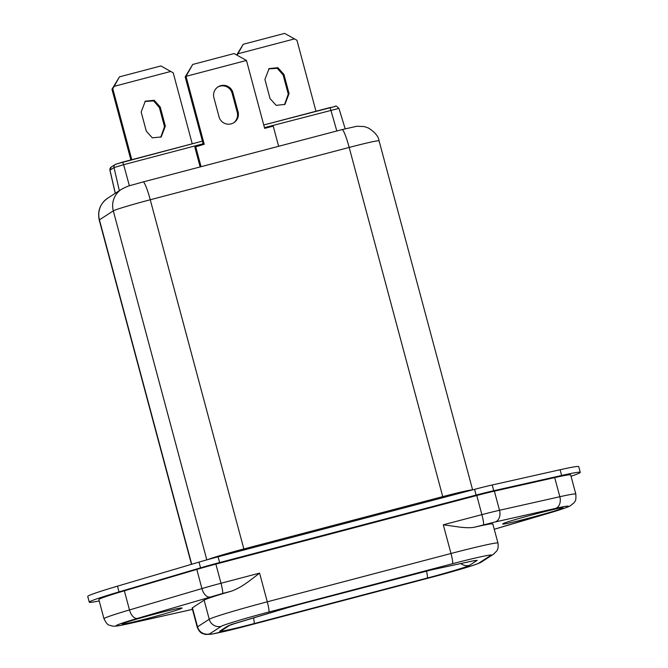 <?xml version="1.0" encoding="UTF-8"?>
<svg xmlns="http://www.w3.org/2000/svg" width="668" height="668" viewBox="0 0 668 668"><rect width="100%" height="100%" fill="white"/><g stroke="black" fill="none" stroke-linecap="round" stroke-linejoin="round"><path stroke-width="1" d="M99.206 600.941A69.38 2.664 -15 0 1 89.278 602.177L87.742 596.44A69.38 2.664 -15 0 1 117.484 586.162L199.014 562.105A29.734 1.144 -15 0 1 218.094 556.811L474.572 489.343A29.734 1.144 -15 0 1 492.199 484.985L560.085 469.738L561.621 475.474A69.38 2.664 -15 0 1 580.258 472.368A69.38 2.664 -15 0 1 579.866 472.802A69.38 2.664 -15 0 1 571.04 476.259M231.111 123.889A9.911 9.836 57.2 0 0 238.067 111.823L232.94 92.685A9.911 9.836 57.2 0 0 218.044 86.865A9.911 9.836 57.2 0 0 213.902 97.695L219.029 116.833A9.911 9.836 57.2 0 0 231.111 123.889M217.634 87.141A9.911 9.836 -122.8 0 1 232.113 93.219L237.24 112.358A9.911 9.836 -122.8 0 1 233.499 122.912M181.838 608.231A30.979 1.186 -15 0 1 150.049 617.825A30.979 1.186 -15 0 1 122.186 624.021A30.979 1.186 -15 0 1 122.344 623.879A30.979 1.186 -15 0 1 152.98 614.585A30.979 1.186 -15 0 1 181.98 607.997A30.979 1.186 -15 0 1 181.838 608.231M562.573 508.072C560.076 510.327 497.226 526.86 503.079 523.72C505.584 521.474 568.435 504.941 562.573 508.072L562.715 507.847M131.796 159.694L112.783 88.744L111.957 89.278L119.48 76.845L160.888 65.948L173.229 72.845L192.234 143.795M315.981 111.247L296.968 40.297L284.626 33.4L243.219 44.288L236.697 54.993M119.48 76.845L114.178 86.331L170.808 71.434M160.211 106.989L154.216 100.292L145.323 101.177L141.173 111.999L146.3 131.137L152.304 137.842L161.197 136.948L165.338 126.127L160.211 106.989L159.385 107.531L164.512 126.661L160.754 137.216M144.931 101.444L153.632 100.918L159.385 107.531M111.957 89.278L130.886 159.936M112.783 88.744L114.178 86.331M294.546 38.886L237.917 53.782L243.219 44.288M237.917 53.782L237.09 55.219M270.047 98.588L264.92 79.45L269.062 68.62L277.838 67.685L283.95 74.44L289.077 93.578L284.935 104.408L276.16 105.344L270.047 98.588M284.51 104.667L288.25 94.113L283.123 74.975L277.262 68.32L268.661 68.896M192.451 609.358L129.433 623.528C119.463 625.749 115.121 626.392 116.399 625.44C118.303 624.33 125.292 621.983 137.366 618.409L222.528 593.501A9.911 1.169 -104.7 0 0 220.999 583.264L259.593 573.119C249.723 580.701 241.081 587.898 231.019 591.272C215.497 595.798 206.521 598.753 204.107 600.131L209.234 619.261A54.517 2.096 -15 0 1 267.284 601.818A9.911 1.169 -104.7 0 1 268.812 612.055C247.511 617.583 221.96 625.265 221.317 626.325L209.61 633.882C205.585 635.836 226.11 631.402 247.786 625.624A9.911 1.169 75.3 0 1 247.744 625.649L431.445 577.319A9.911 1.169 75.3 0 0 431.486 577.302C452.787 571.775 478.338 564.093 478.981 563.024L490.688 555.467A9.911 9.836 57.2 0 0 493.602 554.164M204.107 600.131L192.1 608.022L197.227 627.16A54.517 2.096 -15 0 1 197.528 626.818L192.401 607.688M492.516 524.263C493.994 523.136 488.133 524.079 474.923 527.11L495.172 521.967L555.492 508.423C575.925 503.647 571.132 506.736 547.551 513.542L494.253 529.273L566.138 507.647L570.021 506.018L574.037 502.82C574.572 501 576.359 502.503 575.808 494.07A59.469 2.28 -15 0 0 559.834 496.733L554.707 477.595L494.387 491.147A29.734 1.144 165 0 0 476.76 495.506L215.873 564.134A29.734 1.144 165 0 0 196.793 569.428L124.348 590.804A59.469 2.28 165 0 0 98.856 599.614L103.983 618.752A59.469 2.28 -15 0 1 104.317 618.376A59.469 2.28 -15 0 1 129.475 609.942A9.911 5.428 73.6 0 0 137.366 618.409M268.812 612.055L452.52 563.725A9.911 1.169 -104.7 0 0 450.992 553.496L443.301 524.789L460.118 527.161C466.707 527.904 471.641 527.887 474.923 527.11M200.149 166.933L194.831 147.069L204.224 144.28L186.021 76.352L185.195 76.887L192.718 64.454L234.126 53.557L246.467 60.454L264.662 128.381L273.229 126.127L278.631 146.292M246.467 60.454L186.021 76.352L192.718 64.454M575.808 494.07L570.681 474.94A59.469 2.28 165 0 0 554.707 477.595M185.195 76.887L203.314 144.522M201.06 166.699L195.657 146.534M474.572 489.343L476.109 495.08L219.638 562.548L218.094 556.811M199.014 562.105L200.55 567.85A29.734 1.144 -15 0 1 219.638 562.548M200.55 567.85L119.021 591.898L117.484 586.162M89.278 602.177A69.38 2.664 -15 0 1 119.021 591.898M561.621 475.474L493.735 490.721L492.199 484.985M476.109 495.08A29.734 1.144 -15 0 1 493.735 490.721M560.085 469.738A69.38 2.664 -15 0 1 578.722 466.631L580.258 472.368M238.067 111.823L237.24 112.358M472.627 560.995L430.944 570.013A9.911 7.782 -102.2 0 0 431.411 569.887L473.094 560.87A9.911 7.782 77.8 0 1 472.627 560.995L474.823 560.51M473.094 560.87L477.211 560.352A9.911 9.836 -122.8 0 1 474.238 560.661M477.211 560.352L469.454 565.353A9.911 9.836 -122.8 0 1 460.828 563.541M469.454 565.353C468.878 566.297 446.174 573.127 427.236 578.045A9.911 1.169 -104.7 0 0 426.501 571.031M427.236 578.045L253.999 623.611A9.911 1.169 -104.7 0 0 253.556 617.933M253.999 623.611C234.744 628.747 216.49 632.696 220.073 630.951A9.911 9.836 57.2 0 0 222.887 629.715L230.009 625.114M220.073 630.951L227.83 625.949A9.911 9.836 57.2 0 0 229.792 625.198M227.83 625.949L234.869 623.536A9.911 6.129 73.3 0 0 235.153 623.461A9.911 6.129 73.3 0 0 235.437 623.361M234.869 623.536L286.731 607.947A9.911 6.129 73.3 0 0 287.023 607.872L230.635 624.705M286.731 607.947L300.8 604.014A9.911 1.169 75.3 0 1 300.759 604.031L287.023 607.872M300.8 604.014L418.56 573.035A9.911 1.169 75.3 0 1 418.519 573.052A9.911 1.169 75.3 0 1 418.469 573.06M418.56 573.035L431.411 569.887M209.61 633.882A9.911 9.836 -122.8 0 1 197.528 626.818L209.234 619.261A9.911 9.836 57.2 0 0 221.317 626.325M259.593 573.119L267.284 601.818L450.992 553.496A54.517 2.096 -15 0 1 497.952 543.059C498.812 549.171 496.716 550.758 496.767 550.95L493.502 554.231L481.795 561.788A9.911 9.836 -122.8 0 1 478.981 563.024M164.512 126.661L165.338 126.127M288.25 94.113L289.077 93.578M283.95 74.44L283.123 74.975M481.795 561.788C478.981 564.134 457.229 570.422 431.445 577.319A9.911 1.169 75.3 0 1 431.403 577.327M431.486 577.302L247.786 625.624M452.52 563.725C473.921 558.022 494.913 553.48 490.688 555.467M222.528 593.501L231.019 591.272M129.433 623.528A9.911 7.223 77.3 0 1 129.041 623.636C116.499 626.392 115.339 626.175 114.771 626.208L111.999 626.041C108.934 624.43 108.283 627.052 103.983 618.752M189.754 609.984A9.911 7.223 77.3 0 1 189.361 610.084L129.041 623.636M555.492 508.423A9.911 7.223 -102.7 0 0 559.834 496.733L499.514 510.285L494.387 491.147M495.172 521.967A9.911 7.223 -102.7 0 0 499.514 510.285A29.734 1.144 -15 0 0 481.887 514.644L476.76 495.506M483.415 524.873A9.911 1.169 -104.7 0 0 481.887 514.644L443.301 524.789M209.81 597.033A9.911 5.428 -106.4 0 1 201.92 588.566A29.734 1.144 -15 0 1 220.999 583.264L215.873 564.134M124.348 590.804L129.475 609.942L201.92 588.566L196.793 569.428M119.347 190.656L114.011 167.584A2.973 2.948 -122.8 0 1 115.28 164.437L122.603 162.115L123.647 164.687L114.011 167.584L109.919 170.248L115.247 193.302M116.123 164.061L202.404 141.123L122.603 162.115M115.28 164.437L111.239 167.042A2.973 2.948 57.2 0 0 109.978 170.19L115.305 193.269M330.092 107.54L263.751 124.983L335.286 106.412M336.831 130.978L330.109 107.531C337.432 106.805 334.217 104.091 338.935 108.375L264.47 127.646M203.114 143.779L123.647 164.687L129.408 185.846M232.113 93.219L232.94 92.685M207.973 559.542A34.694 1.328 -15 0 1 243.82 548.962L442.75 496.633L443.059 497.635M244.121 549.964L150.25 199.765L349.18 147.436L442.75 496.633A34.694 1.328 -15 0 1 472.41 489.911M191.716 564.26L99.432 219.83L113.309 210.871A19.823 19.673 -122.8 0 1 121.593 189.211C126.11 186.856 129.525 185.487 131.846 185.094L143.136 181.93A19.823 2.346 75.3 0 1 150.25 199.765A34.694 1.328 165 0 0 113.309 210.871L206.821 559.867M143.052 181.972A19.823 2.346 75.3 0 1 143.136 181.93L342.066 129.6A19.823 2.346 75.3 0 1 349.18 147.436A34.694 1.328 165 0 1 379.065 140.798L472.602 489.861M341.983 129.642A19.823 2.346 75.3 0 1 342.066 129.6L356.846 126.26L364.26 126.569L368.435 128.022C374.998 132.214 378.539 136.472 379.065 140.798M99.231 220.048A34.694 1.328 165 0 1 99.432 219.83A19.823 19.673 -122.8 0 1 107.715 198.171C100.167 203.606 97.344 210.896 99.231 220.048L191.482 564.326M300.759 604.031L430.944 570.013M247.744 625.649L212.29 634.057L205.519 634.491L202.212 633.414C202.179 633.231 199.54 632.905 197.227 627.16M192.459 609.366L189.361 610.084M497.952 543.059L492.825 523.929M111.239 167.042L109.919 170.248M338.935 108.375L345.181 128.799M121.593 189.211L107.715 198.171"/></g></svg>
